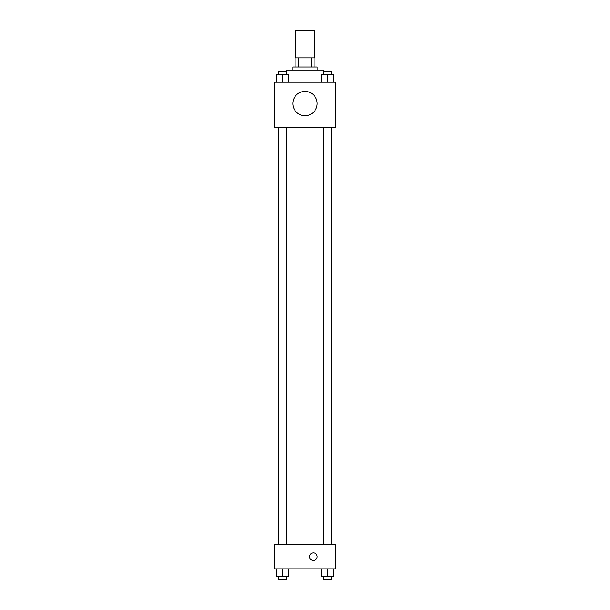 <?xml version="1.0" encoding="UTF-8"?>
<svg xmlns="http://www.w3.org/2000/svg" width="610" height="610" viewBox="0 0 610 610"><rect width="100%" height="100%" fill="white"/><g stroke="black" fill="none" stroke-linecap="round" stroke-linejoin="round"><path stroke-width="0.91" d="M314.127 57.874L314.127 30.5L295.873 30.5L295.873 57.874M298.595 67.001L298.595 57.874L295.118 57.874L295.118 67.001L295.118 57.874M298.595 57.874L314.882 57.874L314.882 67.001M311.405 67.001L311.405 57.874M292.83 70.043L292.83 67.001L317.169 67.001L317.169 70.043M323.247 74.603L323.247 70.043L286.753 70.043L286.753 74.603M274.584 82.205L335.416 82.205L335.416 127.833L274.584 127.833L274.584 82.205M305 115.709A12.169 12.169 0 0 1 294.462 97.463A12.169 12.169 0 0 1 315.538 97.463A12.169 12.169 0 0 1 305 115.709M274.584 544.524L335.416 544.524L335.416 568.855L274.584 568.855L274.584 544.524M313.365 560.491A3.805 3.805 0 0 1 310.071 554.787A3.805 3.805 0 0 1 316.659 554.787A3.805 3.805 0 0 1 313.365 560.491M321.302 568.855L321.302 576.458L333.472 576.458L333.472 568.855L333.472 576.458M327.387 576.458L327.387 568.855M331.184 576.458L331.184 579.5L323.582 579.5L323.582 576.458M276.528 568.855L276.528 576.458L288.698 576.458L288.698 568.855L288.698 576.458M282.613 576.458L282.613 568.855M286.418 576.458L286.418 579.5L278.816 579.5L278.816 576.458M321.302 82.205L321.302 74.603L333.472 74.603L333.472 82.205L333.472 74.603M327.387 82.205L327.387 74.603M331.184 74.603L331.184 71.561L323.582 71.561L323.582 74.603M276.528 82.205L276.528 74.603L288.698 74.603L288.698 82.205L288.698 74.603M282.613 82.205L282.613 74.603M286.418 74.603L286.418 71.561L278.816 71.561L278.816 74.603M331.642 544.524L331.642 127.833M278.358 544.524L278.358 127.833M323.582 127.833L323.582 544.524M331.184 127.833L331.184 544.524M286.418 544.524L286.418 127.833M278.816 544.524L278.816 127.833"/></g></svg>
